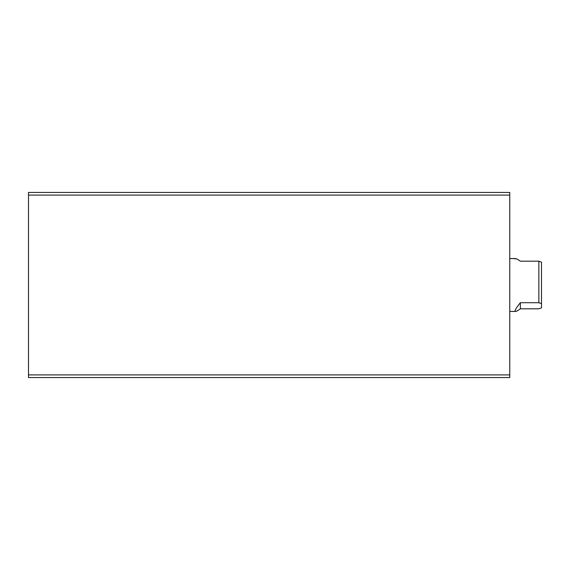 <?xml version="1.0" encoding="UTF-8"?>
<svg xmlns="http://www.w3.org/2000/svg" width="570" height="570" viewBox="0 0 570 570"><rect width="100%" height="100%" fill="white"/><g stroke="black" fill="none" stroke-linecap="round" stroke-linejoin="round"><path stroke-width="0.85" d="M509.765 195.09L509.765 377.554L28.5 377.554L28.5 192.446L509.765 192.446L509.765 195.09L28.5 195.09M509.765 374.91L28.5 374.91M515.059 310.949C515.109 312.025 516.869 311.313 520.346 308.812L538.857 308.812L541.5 307.857L541.5 303.66L538.857 302.706L520.346 302.706C516.869 307.023 515.109 309.767 515.059 310.949L515.551 311.441L509.765 311.441M538.857 302.706L538.857 261.188L541.5 262.143L541.5 303.66M515.059 259.051C515.109 257.975 516.869 258.687 520.346 261.188L538.857 261.188M520.346 302.706L520.346 308.812M515.551 258.559L509.765 258.559"/></g></svg>
